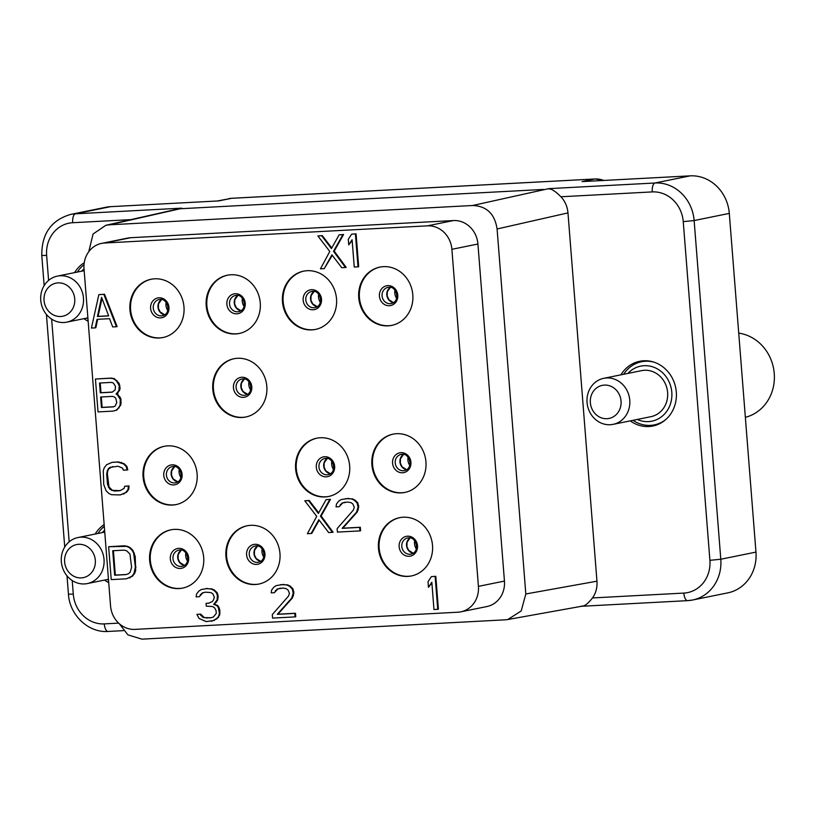 <?xml version="1.0" encoding="UTF-8"?>
<svg xmlns="http://www.w3.org/2000/svg" width="815" height="815" viewBox="0 0 815 815"><rect width="100%" height="100%" fill="white"/><g stroke="black" fill="none" stroke-linecap="round" stroke-linejoin="round"><path stroke-width="1.22" d="M176.356 504.526A29.737 27.017 -101.5 0 1 173.106 504.913A29.737 27.017 78.5 0 1 143.99 478.925A29.737 27.017 78.5 0 1 164.518 446.253M167.768 445.866A29.737 27.017 78.5 0 1 196.904 472.038A29.737 27.017 78.5 0 1 176.02 504.597A29.737 27.017 78.5 0 1 172.423 505.055A29.737 27.017 78.5 0 1 143.287 478.874A29.737 27.017 78.5 0 1 164.182 446.314A29.737 27.017 78.5 0 1 167.768 445.866M451.887 249.309L478.415 586.362A24.776 22.514 -101.5 0 1 460.821 611.841A24.776 22.514 -101.5 0 1 457.826 612.218L135.015 629.384A24.776 22.514 -101.5 0 1 110.555 605.912L84.027 268.869A24.776 22.514 -101.5 0 1 101.62 243.39A24.776 22.514 -101.5 0 1 104.605 243.002L427.427 225.847A24.776 22.514 -101.5 0 1 451.887 249.309L477.926 244.021L504.444 581.075L478.415 586.362M159.282 338.001A29.737 27.017 78.5 0 1 130.145 311.829A29.737 27.017 78.5 0 1 151.03 279.27A29.737 27.017 78.5 0 1 154.616 278.812A29.737 27.017 78.5 0 1 183.762 304.993A29.737 27.017 78.5 0 1 162.868 337.553A29.737 27.017 78.5 0 1 159.282 338.001M178.994 588.573A29.737 27.017 78.5 0 1 149.858 562.391A29.737 27.017 78.5 0 1 170.753 529.842A29.737 27.017 78.5 0 1 174.339 529.383A29.737 27.017 78.5 0 1 203.475 555.565A29.737 27.017 78.5 0 1 182.591 588.114A29.737 27.017 78.5 0 1 178.994 588.573M235.555 333.946A29.737 27.017 78.5 0 1 206.419 307.775A29.737 27.017 78.5 0 1 227.304 275.215A29.737 27.017 78.5 0 1 230.889 274.757A29.737 27.017 78.5 0 1 260.036 300.939A29.737 27.017 78.5 0 1 239.141 333.498A29.737 27.017 78.5 0 1 235.555 333.946M242.126 417.474A29.737 27.017 78.5 0 1 212.99 391.292A29.737 27.017 78.5 0 1 233.874 358.743A29.737 27.017 78.5 0 1 237.471 358.284A29.737 27.017 78.5 0 1 266.607 384.466A29.737 27.017 78.5 0 1 245.712 417.015A29.737 27.017 78.5 0 1 242.126 417.474M255.268 584.518A29.737 27.017 78.5 0 1 226.132 558.336A29.737 27.017 78.5 0 1 247.026 525.787A29.737 27.017 78.5 0 1 250.613 525.329A29.737 27.017 78.5 0 1 279.749 551.511A29.737 27.017 78.5 0 1 258.864 584.06A29.737 27.017 78.5 0 1 255.268 584.518M311.829 329.892A29.737 27.017 78.5 0 1 282.683 303.72A29.737 27.017 78.5 0 1 303.577 271.161A29.737 27.017 78.5 0 1 307.163 270.702A29.737 27.017 78.5 0 1 336.31 296.884A29.737 27.017 78.5 0 1 315.415 329.443A29.737 27.017 78.5 0 1 311.829 329.892M324.971 496.946A29.737 27.017 78.5 0 1 295.835 470.764A29.737 27.017 78.5 0 1 316.729 438.205A29.737 27.017 78.5 0 1 320.315 437.757A29.737 27.017 78.5 0 1 349.452 463.929A29.737 27.017 78.5 0 1 328.567 496.488A29.737 27.017 78.5 0 1 324.971 496.946M388.103 325.847A29.737 27.017 78.5 0 1 358.957 299.665A29.737 27.017 78.5 0 1 379.851 267.106A29.737 27.017 78.5 0 1 383.437 266.648A29.737 27.017 78.5 0 1 412.584 292.829A29.737 27.017 78.5 0 1 391.689 325.389A29.737 27.017 78.5 0 1 388.103 325.847M401.245 492.892A29.737 27.017 78.5 0 1 372.109 466.71A29.737 27.017 78.5 0 1 393.003 434.161A29.737 27.017 78.5 0 1 396.589 433.702A29.737 27.017 78.5 0 1 425.725 459.874A29.737 27.017 78.5 0 1 404.841 492.433A29.737 27.017 78.5 0 1 401.245 492.892M407.816 576.409A29.737 27.017 78.5 0 1 378.68 550.227A29.737 27.017 78.5 0 1 399.574 517.678A29.737 27.017 78.5 0 1 403.16 517.219A29.737 27.017 78.5 0 1 432.296 543.401A29.737 27.017 78.5 0 1 411.412 575.95A29.737 27.017 78.5 0 1 407.816 576.409M119.316 623.73L127.884 634.854L141.892 639.143L505.239 619.828L507.776 619.532L521.192 610.975L525.818 593.972L596.957 581.187C597.395 587.452 595.918 593.035 592.515 597.935L683.836 593.086A31.388 28.515 -101.5 0 0 709.906 560.323L683.245 221.629A31.388 28.515 -101.5 0 0 652.265 191.912L560.944 196.761C565.08 201.264 567.423 206.643 567.974 212.898L596.957 581.187M567.974 212.898L497.089 228.974C494.756 213.846 486.596 206.022 472.629 205.502L109.281 224.818L105.838 225.297L93.093 233.987L88.774 251.692M497.089 228.974L525.818 593.972M477.926 244.021A24.776 22.514 -101.5 0 0 453.456 220.559L427.427 225.847M101.62 243.39L127.66 238.092A24.776 22.514 -101.5 0 1 130.645 237.715L453.456 220.559M460.821 611.841L486.861 606.554A24.776 22.514 -101.5 0 0 504.444 581.075M683.836 593.086A8.262 3.423 87 0 0 687.656 600.645L581.543 606.279C581.778 605.107 583.601 609.08 592.515 597.935M620.918 374.839A33.038 30.012 78.5 0 1 639.704 361.279A33.038 30.012 78.5 0 1 676.307 392.056A33.038 30.012 78.5 0 1 652.856 426.031A33.038 30.012 78.5 0 1 630.27 420.876M560.944 196.761C550.298 186.258 549.106 189.956 548.689 188.652L472.629 205.502M652.265 191.912A8.262 3.423 -93 0 1 654.995 182.998L690.162 175.857L582.063 181.602L594.909 178.994L231.562 198.31L218.705 200.918L110.606 206.664L75.438 213.805A39.64 36.013 -101.5 0 0 70.65 214.416C51.233 220.121 41.606 233.793 41.779 255.431L44.153 285.607M105.838 225.297L181.745 208.151L180.156 208.752L543.513 189.437M95.192 534.039A33.038 30.012 78.5 0 1 104.157 524.575M108.721 582.633A33.038 30.012 78.5 0 1 104.544 580.076M74.613 272.618A33.038 30.012 78.5 0 1 84.251 262.725M88.152 321.212A33.038 30.012 78.5 0 1 83.965 318.655M690.162 175.857A39.64 36.013 78.5 0 1 729.303 213.398L755.963 552.091A39.64 36.013 78.5 0 1 727.815 592.862L692.648 600.003A39.64 36.013 -101.5 0 0 720.796 559.243L694.136 220.549A39.64 36.013 -101.5 0 0 654.995 182.998L548.689 188.652M70.65 214.416L105.818 207.275A39.64 36.013 78.5 0 1 110.606 206.664M392.025 325.317A29.737 27.017 -101.5 0 1 388.775 325.705A29.737 27.017 78.5 0 1 359.67 299.716A29.737 27.017 78.5 0 1 380.187 267.045M405.177 492.362A29.737 27.017 -101.5 0 1 401.927 492.749A29.737 27.017 78.5 0 1 372.812 466.761A29.737 27.017 78.5 0 1 393.339 434.089M411.748 575.879A29.737 27.017 -101.5 0 1 408.498 576.276A29.737 27.017 78.5 0 1 379.382 550.278A29.737 27.017 78.5 0 1 399.91 517.617M315.751 329.372A29.737 27.017 -101.5 0 1 312.502 329.759A29.737 27.017 78.5 0 1 283.396 303.771A29.737 27.017 78.5 0 1 303.913 271.1M328.903 496.416A29.737 27.017 -101.5 0 1 325.654 496.804A29.737 27.017 78.5 0 1 296.538 470.815A29.737 27.017 78.5 0 1 317.066 438.144M239.478 333.427A29.737 27.017 -101.5 0 1 236.228 333.814A29.737 27.017 78.5 0 1 207.122 307.826A29.737 27.017 78.5 0 1 227.64 275.154M246.059 416.944A29.737 27.017 -101.5 0 1 242.799 417.341A29.737 27.017 78.5 0 1 213.693 391.343A29.737 27.017 78.5 0 1 234.221 358.671M259.201 583.988A29.737 27.017 -101.5 0 1 255.951 584.386A29.737 27.017 78.5 0 1 226.835 558.387A29.737 27.017 78.5 0 1 247.363 525.726M163.204 337.481A29.737 27.017 -101.5 0 1 159.954 337.868A29.737 27.017 78.5 0 1 130.848 311.88A29.737 27.017 78.5 0 1 151.366 279.209M182.927 588.043A29.737 27.017 -101.5 0 1 179.677 588.44A29.737 27.017 78.5 0 1 150.561 562.442A29.737 27.017 78.5 0 1 171.089 529.781M745.358 417.311A42.95 39.018 -101.5 0 0 774.25 373.514A42.95 39.018 78.5 0 0 738.726 333.131M107.295 579.516A32.213 29.269 -101.5 0 0 108.538 580.331M97.943 533.479A32.213 29.269 78.5 0 1 104.3 526.378M102.17 532.623A28.077 25.509 78.5 0 1 104.605 530.31M61.329 561.688A23.492 21.343 -101.5 0 0 87.348 583.571A23.492 21.343 -101.5 0 0 104.025 559.416A23.492 21.343 78.5 0 0 77.996 537.533A23.492 21.343 78.5 0 0 61.329 561.688M64.63 561.912A16.881 15.342 78.5 0 1 78.648 544.298A16.881 15.342 78.5 0 1 95.314 560.282A16.881 15.342 -101.5 0 1 81.296 577.896A16.881 15.342 -101.5 0 1 64.63 561.912M86.716 318.095A32.213 29.269 -101.5 0 0 87.969 318.91M77.364 272.057A32.213 29.269 78.5 0 1 84.027 264.712M81.592 271.201A28.077 25.509 78.5 0 1 84.027 268.889M40.75 300.266A23.492 21.343 -101.5 0 0 66.779 322.149A23.492 21.343 -101.5 0 0 83.456 297.995A23.492 21.343 78.5 0 0 57.427 276.112A23.492 21.343 78.5 0 0 40.75 300.266M44.051 300.49A16.881 15.342 78.5 0 1 58.069 282.876A16.881 15.342 78.5 0 1 74.736 298.861A16.881 15.342 -101.5 0 1 60.718 316.485A16.881 15.342 -101.5 0 1 44.051 300.49M633.021 420.316A32.213 29.269 -101.5 0 0 654.384 424.87A32.213 29.269 -101.5 0 0 665.6 419.694M623.669 374.279A32.213 29.269 78.5 0 1 641.558 361.738A32.213 29.269 78.5 0 1 653.915 362.135M627.896 373.413A28.077 25.509 78.5 0 1 654.883 367.667A28.077 25.509 78.5 0 1 671.805 392.29A28.077 25.509 -101.5 0 1 637.259 419.45M613.084 424.36L650.951 416.669A23.492 21.343 -101.5 0 0 667.628 392.514A23.492 21.343 78.5 0 0 641.599 370.631L603.732 378.323A23.492 21.343 78.5 0 1 629.761 400.206A23.492 21.343 -101.5 0 1 613.084 424.36A23.492 21.343 -101.5 0 1 587.055 402.478A23.492 21.343 78.5 0 1 603.732 378.323M590.355 402.712A16.881 15.342 78.5 0 1 604.373 385.088A16.881 15.342 78.5 0 1 621.05 401.082A16.881 15.342 -101.5 0 1 607.022 418.696A16.881 15.342 -101.5 0 1 590.355 402.712M126.244 578.813L132.376 576.286L134.658 573.352L135.697 570.49L135.219 556.462L132.845 550.268L130.125 547.599L127.507 546.335L108.64 546.733L111.227 579.618L126.244 578.813L131.704 576.419L133.986 573.485L135.371 567.087L133.64 553.13L132.173 550.4L129.442 547.731L126.834 546.468M130.125 547.599L129.442 547.731M127.507 546.335L124.328 545.795L108.64 546.733M126.264 574.504L115.323 575.084L113.407 550.695M124.328 545.795L123.656 545.938M112.725 550.736L123.982 550.135L126.539 550.695L129.942 554.027L131.612 567.291L130.125 572.293L128.352 573.791L125.907 574.616L114.65 575.217L112.725 550.736M132.845 550.268L132.173 550.4M134.322 552.998L133.64 553.13M135.219 556.462L134.546 556.594M136.044 566.955L135.371 567.087M135.697 570.49L135.015 570.622M134.658 573.352L133.986 573.485M132.376 576.286L131.704 576.419M129.993 577.815L129.31 577.947M115.323 575.084L114.65 575.217M341.74 267.697L345.489 267.503L333.529 251.275L342.901 234.618L339.142 234.822L331.43 248.575L321.63 235.749L317.881 235.953L329.78 251.478L320.468 268.828L324.217 268.634L331.929 254.871L341.74 267.697M339.142 234.822L343.573 234.486L334.211 251.142L346.161 267.361L345.489 267.503M331.766 247.984L322.302 235.617L317.881 235.953M324.217 268.634L332.276 255.329M334.211 251.142L333.529 251.275M343.573 234.486L342.901 234.618M322.302 235.617L321.63 235.749M357.999 266.841L358.681 266.699L356.084 233.813L351.662 234.15L348.29 239.253L348.728 244.846L352.1 239.753L354.25 267.035L357.999 266.841L355.411 233.956M356.084 233.813L351.662 234.15M348.728 244.846L352.162 240.537M103.851 294.378L98.849 294.643L91.423 328.058L95.182 327.864L97.026 319.337L109.536 318.665L112.694 326.927L116.453 326.734L103.851 294.378L104.534 294.246L98.849 294.643M101.569 297.312L108.69 315.904L97.423 316.505L101.569 297.312M95.182 327.864L95.854 327.722L97.678 319.297M116.453 326.734L117.126 326.591L104.534 294.246M108.65 315.802L98.106 316.363L101.987 298.392M98.106 316.363L97.423 316.505M116.759 402.488L115.16 406.084L113.336 406.879L101.447 407.51L100.622 397.017L112.511 396.385L114.446 396.987L115.801 398.321L116.759 402.488M113.04 411.117L116.79 410.108L120.783 404.984L120.966 399.35L120.182 397.282L116.779 393.951L119.632 390.293L120.09 388.154L119.082 383.295L114.314 378.629L111.125 378.099L95.437 379.026L98.024 411.911L113.04 411.117L116.117 410.251L118.45 408.02L120.111 405.116L120.294 399.493L117.401 394.725L116.097 394.093L118.949 390.426L119.194 385.495L116.3 380.727L113.631 378.761L110.453 378.231L95.437 379.026M112.439 392.076L100.968 392.687L100.204 382.989M113.601 406.767L102.13 407.378L101.305 396.987M116.779 393.951L116.097 394.093M117.971 393.187L117.299 393.319M118.083 394.582L117.401 394.725M120.182 397.282L119.499 397.425M120.966 399.35L120.294 399.493M121.241 402.844L120.569 402.987M120.783 404.984L120.111 405.116M119.122 407.877L118.45 408.02M116.79 410.108L116.117 410.251M111.125 378.099L110.453 378.231M114.314 378.629L113.631 378.761M116.983 380.595L116.3 380.727M119.082 383.295L118.399 383.427M119.866 385.363L119.194 385.495M120.09 388.154L119.408 388.297M119.632 390.293L118.949 390.426M99.522 383.03L111.41 382.398L113.336 382.999L115.496 386.392L115.139 389.927L112.185 392.188L100.296 392.82L99.522 383.03M100.968 392.687L100.296 392.82M102.13 407.378L101.447 407.51M103.75 484.568L106.113 490.762L108.843 493.432L111.451 494.695L120.263 494.929L125.734 492.535L128.016 489.601L128.363 486.076L124.614 486.27L124.145 488.399L119.937 490.732L114.304 491.038L109.76 489.173L107.499 484.375L106.673 473.872L108.161 468.88L109.933 467.382L118.012 466.251L122.556 468.116L123.34 470.184L127.099 469.98L126.193 466.516L123.473 463.847L117.676 462.054L112.052 462.349L106.582 464.744L104.3 467.678L103.271 470.54L103.75 484.568M120.263 494.929L126.407 492.392L128.689 489.469L129.035 485.934L124.614 486.27M120.284 490.62L112.419 490.335L109.016 487.003L107.346 473.739L107.753 470.907L108.843 468.737L112.704 466.526M127.099 469.98L127.772 469.848L126.875 466.374L124.145 463.715L118.358 461.911L112.052 462.349M129.035 485.934L128.363 486.076M128.689 489.469L128.016 489.601M126.407 492.392L125.734 492.535M124.012 493.931L123.34 494.063M118.358 461.911L117.676 462.054M121.537 462.441L120.865 462.584M124.145 463.715L123.473 463.847M126.875 466.374L126.193 466.516M110.606 467.24L109.933 467.382M108.843 468.737L108.161 468.88M107.753 470.907L107.081 471.039M107.346 473.739L106.673 473.872M108.171 484.232L107.499 484.375M109.016 487.003L108.344 487.136M110.433 489.031L109.76 489.173M112.419 490.335L111.747 490.467M114.976 490.895L114.304 491.038M273.891 587.106L271.609 590.04L271.212 592.872L274.339 592.709L277.192 589.041L282.764 588.043L285.943 588.573L287.94 589.877L289.457 593.31L288.429 596.173L272.291 614.591L272.567 618.096L295.091 616.894L294.816 613.4L277.294 614.327L291.719 598.108L293.217 593.106L292.259 588.95L289.539 586.28L286.921 585.017L283.111 584.508L276.285 585.577L273.891 587.106M295.091 616.894L295.764 616.761L295.488 613.257L277.966 614.194L292.402 597.966L293.889 592.974L292.931 588.807L290.211 586.138L287.603 584.875L280.615 584.65M274.339 592.709L277.864 588.909L280.492 588.165M277.864 588.909L277.192 589.041M276.102 590.406L275.419 590.539M283.793 584.375L283.111 584.508M287.603 584.875L286.921 585.017M290.211 586.138L289.539 586.28M292.931 588.807L292.259 588.95M293.777 591.568L293.105 591.71M293.889 592.974L293.217 593.106M293.481 595.806L292.809 595.938M292.402 597.966L291.719 598.108M277.966 614.194L277.294 614.327M295.488 613.257L294.816 613.4M210.8 617.76L203.414 617.556L200.011 614.225L196.884 614.388L199.094 618.483L206.246 621.621L213.703 620.521L217.86 617.485L218.95 615.325L219.408 613.196L218.339 607.623L216.922 605.596L213.683 604.363L217.116 599.962L217.411 595.734L216.556 592.963L213.836 590.305L211.228 589.041L206.796 588.573L201.213 589.571L198.819 591.099L196.537 594.033L196.14 596.865L199.268 596.702L202.12 593.035L205.186 592.169L210.871 592.566L212.858 593.87L214.386 597.303L213.357 600.166L212.216 601.633L208.569 603.232L206.073 603.365L206.287 606.156L212.603 606.523L214.589 607.827L216.057 610.557L216.281 613.359L213.428 617.026L210.351 617.892L203.414 617.556M207.275 617.953L206.603 618.086M211.258 621.356L216.77 618.85L219.622 615.182L219.867 610.252L219.021 607.491L217.605 605.453L214.365 604.221L217.788 599.83L218.084 595.592L217.238 592.831L214.518 590.162L211.9 588.899L205.543 588.634M199.268 596.702L202.792 592.892L205.421 592.159M208.834 603.11L206.073 603.365M204.096 617.413L200.694 614.082L196.884 614.388M218.542 617.352L217.86 617.485M219.622 615.182L218.95 615.325M216.77 618.85L216.097 618.993M214.376 620.378L213.703 620.521M200.694 614.082L200.011 614.225M201.427 615.447L200.755 615.59M202.792 616.782L202.11 616.924M202.792 592.892L202.12 593.035M201.03 594.4L200.347 594.532M207.468 588.43L206.796 588.573M211.9 588.899L211.228 589.041M214.518 590.162L213.836 590.305M217.238 592.831L216.556 592.963M218.084 595.592L217.411 595.734M218.196 596.998L217.513 597.13M217.788 599.83L217.116 599.962M216.698 601.99L216.026 602.132M214.365 604.221L213.683 604.363M217.605 605.453L216.922 605.596M219.021 607.491L218.339 607.623M219.867 610.252L219.184 610.394M220.081 613.053L219.408 613.196M328.659 532.562L332.408 532.358L320.448 516.139L329.82 499.483L326.071 499.677L318.359 513.44L308.549 500.614L304.8 500.807L316.699 516.333L307.387 533.693L311.136 533.489L318.848 519.736L328.659 532.562M326.071 499.677L330.493 499.34L321.13 515.997L333.091 532.226L332.408 532.358M318.685 512.849L309.231 500.471L304.8 500.807M311.136 533.489L311.819 533.356L319.195 520.184M321.13 515.997L320.448 516.139M330.493 499.34L329.82 499.483M309.231 500.471L308.549 500.614M338.745 501.113L336.463 504.047L336.055 506.879L339.183 506.706L342.035 503.049L347.618 502.05L350.796 502.58L352.783 503.874L354.311 507.307L353.282 510.18L337.135 528.599L337.41 532.093L359.935 530.901L359.66 527.397L342.147 528.334L356.573 512.105L358.06 507.113L357.113 502.947L354.382 500.278L351.774 499.014L347.964 498.515L341.139 499.575L338.745 501.113M359.935 530.901L360.617 530.759L360.332 527.264L342.82 528.191L357.245 511.973L358.743 506.971L357.785 502.804L355.065 500.145L352.447 498.882L345.458 498.648M339.183 506.706L342.718 502.906L345.346 502.162M342.718 502.906L342.035 503.049M340.945 504.404L340.273 504.546M348.637 498.373L347.964 498.515M352.447 498.882L351.774 499.014M355.065 500.145L354.382 500.278M357.785 502.804L357.113 502.947M358.631 505.575L357.958 505.707M358.743 506.971L358.06 507.113M358.335 509.803L357.663 509.946M357.245 511.973L356.573 512.105M342.82 528.191L342.147 528.334M360.332 527.264L359.66 527.397M437.726 609.314L438.399 609.182L435.811 576.297L431.38 576.633L428.018 581.727L428.456 587.33L431.828 582.226L433.967 609.518L437.726 609.314L435.139 576.429M435.811 576.297L431.38 576.633M428.456 587.33L431.889 583.02M180.91 477.468A9.912 9.006 78.5 0 1 179.259 469.389M177.792 481.859A8.262 7.508 78.5 0 1 171.293 475.216A8.262 7.508 78.5 0 1 174.685 466.557M172.26 466.588L173.198 466.465C180.91 465.059 185.137 480.85 175.551 482.775A8.262 7.508 -101.5 0 1 174.553 482.908A8.262 7.508 78.5 0 1 166.464 475.634A8.262 7.508 78.5 0 1 172.26 466.588A8.262 7.508 78.5 0 1 173.147 466.465M173.717 484.925A10.096 9.169 -101.5 0 0 182.102 474.391A10.096 9.169 -101.5 0 0 172.138 464.835A10.096 9.169 78.5 0 0 163.754 475.369A10.096 9.169 78.5 0 0 173.717 484.925M181.745 208.151L75.438 213.805A8.262 3.423 -93 0 0 72.698 222.719A31.388 28.515 -101.5 0 0 46.638 255.472L48.594 280.411M130.858 219.622L72.698 222.719M72.219 580.535L73.289 594.166A31.388 28.515 -101.5 0 0 104.279 623.893L118.654 623.129M51.64 319.113L69.173 541.832M104.279 623.893A8.262 3.423 87 0 0 108.1 631.452A8.262 3.423 87 0 0 108.303 631.421M109.281 224.818L180.156 208.752M687.656 600.645A8.262 3.423 87 0 0 687.86 600.614A39.64 36.013 -101.5 0 0 692.648 600.003L687.656 600.645M709.906 560.323L720.796 559.243L755.963 552.091M683.245 221.629L694.136 220.549L729.303 213.398M603.772 180.451A24.776 22.514 -101.5 0 0 594.909 178.994A8.262 3.423 -93 0 1 595.123 178.964L231.766 198.279A8.262 3.423 -93 0 1 231.98 198.279M228.567 198.687A24.776 22.514 -101.5 0 1 231.562 198.31A8.262 3.423 -93 0 1 231.766 198.279L217.197 200.999M46.638 255.472L41.779 255.431M73.289 594.166L68.44 594.125C69.581 615.111 88.458 633.011 108.1 631.452L123.411 630.637M396.579 298.259A9.912 9.006 78.5 0 1 394.939 290.181M393.462 302.65A8.262 7.508 78.5 0 1 386.962 296.008A8.262 7.508 78.5 0 1 390.354 287.349M387.94 287.379L388.867 287.257C396.579 285.851 400.807 301.642 391.231 303.567A8.262 7.508 -101.5 0 1 390.232 303.689A8.262 7.508 78.5 0 1 382.133 296.426A8.262 7.508 78.5 0 1 387.94 287.379A8.262 7.508 78.5 0 1 388.816 287.257M389.397 305.717A10.096 9.169 -101.5 0 0 397.781 295.183A10.096 9.169 -101.5 0 0 387.808 285.627A10.096 9.169 78.5 0 0 379.423 296.161A10.096 9.169 78.5 0 0 389.397 305.717M409.731 465.304A9.912 9.006 78.5 0 1 408.081 457.225M406.614 469.695A8.262 7.508 78.5 0 1 400.104 463.052A8.262 7.508 78.5 0 1 403.507 454.393L400.471 458.743L400.338 463.042L402.08 466.822L406.644 469.674M401.082 454.424L402.019 454.301C409.731 452.896 413.959 468.686 404.372 470.612A8.262 7.508 -101.5 0 1 403.374 470.744A8.262 7.508 78.5 0 1 395.285 463.47A8.262 7.508 78.5 0 1 401.082 454.424A8.262 7.508 78.5 0 1 401.958 454.301M402.539 472.771A10.096 9.169 -101.5 0 0 410.923 462.227A10.096 9.169 -101.5 0 0 400.96 452.671A10.096 9.169 78.5 0 0 392.575 463.205A10.096 9.169 78.5 0 0 402.539 472.771M416.302 548.821A9.912 9.006 78.5 0 1 414.662 540.752M413.185 553.222A8.262 7.508 78.5 0 1 406.685 546.57A8.262 7.508 78.5 0 1 410.077 537.92M407.653 537.951L408.59 537.829C416.302 536.413 420.53 552.213 410.943 554.139A8.262 7.508 -101.5 0 1 409.945 554.261A8.262 7.508 78.5 0 1 401.856 546.987A8.262 7.508 78.5 0 1 407.653 537.951A8.262 7.508 78.5 0 1 408.539 537.829M409.11 556.288A10.096 9.169 -101.5 0 0 417.494 545.755A10.096 9.169 -101.5 0 0 407.531 536.189A10.096 9.169 78.5 0 0 399.146 546.733A10.096 9.169 78.5 0 0 409.11 556.288M320.305 302.314A9.912 9.006 78.5 0 1 318.665 294.235M317.188 306.705A8.262 7.508 78.5 0 1 310.688 300.063A8.262 7.508 78.5 0 1 314.081 291.403M311.666 291.434L312.593 291.312C320.305 289.906 324.533 305.696 314.957 307.622A8.262 7.508 -101.5 0 1 313.958 307.744A8.262 7.508 78.5 0 1 305.859 300.48A8.262 7.508 78.5 0 1 311.666 291.434A8.262 7.508 78.5 0 1 312.542 291.312M313.123 309.771A10.096 9.169 -101.5 0 0 321.507 299.237A10.096 9.169 -101.5 0 0 311.534 289.682A10.096 9.169 78.5 0 0 303.149 300.215A10.096 9.169 78.5 0 0 313.123 309.771M333.457 469.359A9.912 9.006 78.5 0 1 331.807 461.28M330.34 473.749A8.262 7.508 78.5 0 1 323.84 467.107A8.262 7.508 78.5 0 1 327.233 458.448M324.808 458.478L325.745 458.356C333.457 456.95 337.685 472.741 328.099 474.666A8.262 7.508 -101.5 0 1 327.1 474.799A8.262 7.508 78.5 0 1 319.011 467.525A8.262 7.508 78.5 0 1 324.808 458.478A8.262 7.508 78.5 0 1 325.694 458.356M326.265 476.826A10.096 9.169 -101.5 0 0 334.649 466.282A10.096 9.169 -101.5 0 0 324.686 456.726A10.096 9.169 78.5 0 0 316.302 467.26A10.096 9.169 78.5 0 0 326.265 476.826M244.031 306.369A9.912 9.006 78.5 0 1 242.391 298.29M240.914 310.76A8.262 7.508 78.5 0 1 234.414 304.117A8.262 7.508 78.5 0 1 237.807 295.458M235.392 295.488L236.319 295.366C244.031 293.95 248.259 309.751 238.683 311.676A8.262 7.508 -101.5 0 1 237.685 311.799A8.262 7.508 78.5 0 1 229.586 304.535A8.262 7.508 78.5 0 1 235.392 295.488A8.262 7.508 78.5 0 1 236.268 295.366M236.849 313.826A10.096 9.169 -101.5 0 0 245.234 303.292A10.096 9.169 -101.5 0 0 235.26 293.736A10.096 9.169 78.5 0 0 226.876 304.27A10.096 9.169 78.5 0 0 236.849 313.826M250.602 389.886A9.912 9.006 78.5 0 1 248.962 381.807M244.429 378.995L241.352 383.325L241.22 387.624L242.962 391.404L247.526 394.256A8.262 7.508 78.5 0 1 240.985 387.634A8.262 7.508 78.5 0 1 244.378 378.985M241.963 379.016L242.901 378.894C250.602 377.477 254.83 393.278 245.254 395.204A8.262 7.508 -101.5 0 1 244.256 395.326A8.262 7.508 78.5 0 1 236.156 388.052A8.262 7.508 78.5 0 1 241.963 379.016A8.262 7.508 78.5 0 1 242.839 378.894M243.42 397.353A10.096 9.169 -101.5 0 0 251.804 386.819A10.096 9.169 -101.5 0 0 241.841 377.253A10.096 9.169 78.5 0 0 233.447 387.787A10.096 9.169 78.5 0 0 243.42 397.353M263.754 556.93A9.912 9.006 78.5 0 1 262.114 548.862M260.637 561.331A8.262 7.508 78.5 0 1 254.137 554.679A8.262 7.508 78.5 0 1 257.53 546.03M255.105 546.06L256.042 545.938C263.754 544.522 267.982 560.323 258.396 562.248A8.262 7.508 -101.5 0 1 257.397 562.37A8.262 7.508 78.5 0 1 249.309 555.096A8.262 7.508 78.5 0 1 255.105 546.06A8.262 7.508 78.5 0 1 255.992 545.938M256.562 564.398A10.096 9.169 -101.5 0 0 264.946 553.864A10.096 9.169 -101.5 0 0 254.983 544.298A10.096 9.169 78.5 0 0 246.599 554.842A10.096 9.169 78.5 0 0 256.562 564.398M167.758 310.423A9.912 9.006 78.5 0 1 166.117 302.345M164.64 314.814A8.262 7.508 78.5 0 1 158.141 308.172A8.262 7.508 78.5 0 1 161.533 299.512M159.119 299.543L160.056 299.421C167.758 298.005 171.985 313.806 162.409 315.731A8.262 7.508 -101.5 0 1 161.411 315.853A8.262 7.508 78.5 0 1 153.312 308.59A8.262 7.508 78.5 0 1 159.119 299.543A8.262 7.508 78.5 0 1 159.995 299.421M160.575 317.881A10.096 9.169 -101.5 0 0 168.96 307.347A10.096 9.169 -101.5 0 0 158.986 297.791A10.096 9.169 78.5 0 0 150.602 308.325A10.096 9.169 78.5 0 0 160.575 317.881M187.481 560.985A9.912 9.006 78.5 0 1 185.84 552.916M184.363 565.376A8.262 7.508 78.5 0 1 177.864 558.733A8.262 7.508 78.5 0 1 181.256 550.084M178.831 550.115L179.769 549.993C187.481 548.577 191.708 564.377 182.122 566.303A8.262 7.508 -101.5 0 1 181.124 566.425A8.262 7.508 78.5 0 1 173.035 559.151A8.262 7.508 78.5 0 1 178.831 550.115A8.262 7.508 78.5 0 1 179.718 549.993M180.288 568.452A10.096 9.169 -101.5 0 0 188.672 557.918A10.096 9.169 -101.5 0 0 178.709 548.352A10.096 9.169 78.5 0 0 170.325 558.896A10.096 9.169 78.5 0 0 180.288 568.452M130.645 237.715L104.605 243.002M174.726 466.567L171.649 470.907L171.517 475.206L173.259 478.986L177.823 481.838M507.776 619.532L581.798 606.238M604.292 180.421L595.123 178.964M46.424 314.437L64.731 547.028M67.003 575.859L68.44 594.125M390.395 287.359L387.329 291.699L387.196 295.998L388.928 299.777L393.502 302.63M410.118 537.931L407.052 542.26L406.909 546.559L408.651 550.339L413.215 553.191M314.121 291.413L311.055 295.753L310.923 300.052L312.665 303.832L317.229 306.685M327.273 458.458L324.197 462.798L324.064 467.097L325.806 470.876L330.37 473.729M237.848 295.468L234.781 299.808L234.649 304.107L236.391 307.887L240.955 310.739M257.571 546.04L254.504 550.37L254.362 554.669L256.104 558.448L260.668 561.301M161.574 299.523L158.507 303.863L158.375 308.162L160.117 311.931L164.681 314.794M181.297 550.094L178.23 554.424L178.088 558.723L179.83 562.503L184.394 565.355M108.456 579.282L87.348 583.571M104.748 532.093L77.996 537.533M87.888 317.86L66.779 322.149M84.169 270.672L57.427 276.112M659.223 423.892L654.384 424.87M646.407 360.76L641.558 361.738"/></g></svg>
